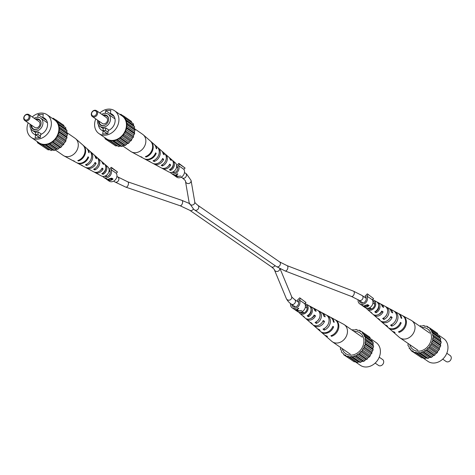 <?xml version="1.0" encoding="UTF-8"?>
<svg xmlns="http://www.w3.org/2000/svg" width="475" height="475" viewBox="0 0 475 475"><rect width="100%" height="100%" fill="white"/><g stroke="black" fill="none" stroke-linecap="round" stroke-linejoin="round"><path stroke-width="0.71" d="M442.718 359.136L446.072 361.463A3.592 2.933 -55.3 0 0 449.249 361.392A3.592 2.933 -55.3 0 0 451.25 358.322A3.592 2.933 -55.3 0 0 450.163 355.549L446.809 353.228M409.759 344.624A12.582 10.26 -55.3 0 0 418.594 351.197A12.582 10.26 -55.3 0 0 431.377 338.681A12.582 10.26 -55.3 0 0 430.884 333.438A12.582 10.26 -55.3 0 0 421.622 327.483M437.73 334.483L443.68 338.604A13.834 11.281 124.7 0 1 447.86 349.273A13.834 11.281 124.7 0 1 440.153 361.083A13.834 11.281 124.7 0 1 427.928 361.356L422.59 357.663M408.197 343.544L407.906 345.319L409.242 347.118L409.183 348.359L410.216 348.721L411.225 350.776L412.359 350.817L413.891 352.414L416.225 352.414L424.87 358.613L425.986 358.019L428.218 358.417L429.204 357.562L431.567 357.289L433.527 355.484L434.69 355.312L435.231 354.113L437.38 352.61L437.635 351.363L439.446 349.38L439.399 348.163L440.753 345.836L440.408 344.731L441.21 342.22L440.432 340.017L440.788 338.77L439.452 336.977L439.512 335.736L430.611 329.929L429.602 327.869L427.464 327.216L426.936 326.23L424.603 326.236L423.819 325.482L421.456 326.147L420.476 325.678L419.829 326.242M413.891 352.414L421.758 357.865L423.629 357.752M411.225 350.776L419.407 356.238M437.772 334.531L437.469 333.319L429.602 327.869M417.003 353.162L418.119 352.575L420.351 352.967L422.59 351.69L423.7 351.844L424.49 350.782L426.823 349.861L427.363 348.668L429.513 347.166L429.768 345.919L431.579 343.936L431.532 342.718L432.885 340.391L432.541 339.287L433.343 336.769L432.565 334.566L432.921 333.325L431.585 331.526L431.644 330.291M441.21 342.22L433.343 336.769M432.713 337.933L440.58 343.378M432.541 339.287L440.408 344.731M432.885 340.391L440.753 345.836M432.725 335.855L440.592 341.305M432.024 341.388L439.892 346.833M440.788 338.77L432.921 333.325M432.565 334.566L440.432 340.017M431.585 331.526L439.452 336.977M432.066 332.666L439.933 338.111M429.845 329.021L437.713 334.465M429.287 327.857L426.936 326.23M425.066 326.343L423.819 325.482M410.923 349.564L409.183 348.359M412.359 350.817L413.428 351.559M415.055 352.135L422.922 357.58M428.218 358.417L420.351 352.967M419.372 352.503L427.239 357.948M418.119 352.575L425.986 358.019M431.567 357.289L423.7 351.844M422.59 351.69L430.457 357.141M421.337 352.112L429.204 357.562M434.69 355.312L426.823 349.861M425.659 350.039L433.527 355.484M424.49 350.782L432.357 356.226M437.38 352.61L429.513 347.166M428.373 347.658L436.24 353.103M427.363 348.668L435.231 354.113M439.446 349.38L431.579 343.936M430.546 344.707L438.413 350.152M429.768 345.919L437.635 351.363M431.532 342.718L439.399 348.163M391.988 330.915A9.363 7.636 -55.3 0 0 392.297 331.2L399.327 337.345A10.42 8.497 -55.3 0 0 399.944 337.826A10.42 8.497 -55.3 0 0 404.635 339.085A10.42 8.497 -55.3 0 0 414.96 328.724A10.42 8.497 -55.3 0 0 411.807 320.69A10.42 8.497 -55.3 0 0 411.142 320.281L402.913 315.863A9.363 7.636 -55.3 0 0 402.539 315.679M369.58 309.189A4.679 3.818 124.7 0 1 369.277 307.883M370.393 308.133A4.768 3.889 -55.3 0 0 370.452 309.207M367.793 308.275A4.495 3.663 -55.3 0 0 368.113 308.572A4.495 3.663 -55.3 0 0 370.28 309.219A4.495 3.663 -55.3 0 0 374.466 305.847A4.495 3.663 -55.3 0 0 373.225 301.192A4.495 3.663 -55.3 0 0 372.833 300.996M377.56 318.238A7.226 5.896 -55.3 0 0 378.076 318.761A7.226 5.896 -55.3 0 0 379.768 319.723L378.593 318.731A7.066 5.759 124.7 0 1 376.984 317.805L373.855 315.073A6.591 5.379 124.7 0 1 373.344 314.545M392.297 331.2A9.363 7.636 -55.3 0 0 395.063 332.601L394.392 332.037A9.274 7.558 124.7 0 1 391.667 330.647L388.544 327.916A8.799 7.178 124.7 0 1 388.241 327.631M384.898 324.668A8.33 6.792 -55.3 0 0 385.421 325.185A8.33 6.792 -55.3 0 0 387.665 326.378L386.49 325.387A8.17 6.662 124.7 0 1 384.322 324.229L381.199 321.498A7.695 6.276 124.7 0 1 380.683 320.975M370.221 311.808A6.122 4.993 -55.3 0 0 370.732 312.342A6.122 4.993 -55.3 0 0 371.872 313.043L370.696 312.045A5.961 4.857 124.7 0 1 369.639 311.386L367.294 309.332A5.605 4.572 124.7 0 1 366.397 308.186M372.358 299.731A5.605 4.572 124.7 0 1 373.647 300.152A5.605 4.572 124.7 0 1 375.41 305.953A5.605 4.572 124.7 0 1 370.15 310.27A5.605 4.572 124.7 0 1 367.294 309.332M385.421 325.185L387.921 327.37A8.71 7.101 -55.3 0 0 392.356 328.825A8.71 7.101 -55.3 0 0 400.413 322.424L401.179 322.893A8.799 7.178 124.7 0 1 393.027 329.389A8.799 7.178 124.7 0 1 388.544 327.916M378.076 318.761L380.107 320.542A7.535 6.145 -55.3 0 0 383.942 321.795A7.535 6.145 -55.3 0 0 390.788 316.564L392.136 317.383A7.695 6.276 124.7 0 1 385.124 322.78A7.695 6.276 124.7 0 1 381.199 321.498M370.732 312.342L372.762 314.117A6.43 5.243 -55.3 0 0 376.04 315.192A6.43 5.243 -55.3 0 0 381.728 311.06L383.082 311.879A6.591 5.379 124.7 0 1 377.215 316.172A6.591 5.379 124.7 0 1 373.855 315.073M398.145 313.322A8.799 7.178 124.7 0 1 398.519 313.506A8.799 7.178 124.7 0 1 401.743 318.422L400.977 317.953A8.71 7.101 -55.3 0 0 397.789 313.114L394.862 311.541A8.33 6.792 -55.3 0 0 394.197 311.238M389.257 308.59A7.695 6.276 124.7 0 1 389.928 308.892A7.695 6.276 124.7 0 1 392.7 312.912L391.353 312.093A7.535 6.145 -55.3 0 0 388.645 308.204L386.27 306.927A7.226 5.896 -55.3 0 0 385.599 306.63M380.653 303.982A6.591 5.379 124.7 0 1 381.33 304.279A6.591 5.379 124.7 0 1 383.646 307.408L382.292 306.589A6.43 5.243 -55.3 0 0 380.053 303.59L377.673 302.314A6.122 4.993 -55.3 0 0 377.293 302.136L376.728 301.827M398.519 313.506L402.183 315.471A9.274 7.558 124.7 0 1 405.407 323.95A9.274 7.558 124.7 0 1 398.466 331.793L399.137 332.363A9.363 7.636 -55.3 0 0 406.167 324.443A9.363 7.636 -55.3 0 0 402.913 315.863M389.928 308.892L393.585 310.858A8.17 6.662 124.7 0 1 396.453 318.191A8.17 6.662 124.7 0 1 390.563 325.149L391.738 326.141A8.33 6.792 -55.3 0 0 397.789 319.046A8.33 6.792 -55.3 0 0 394.862 311.541M381.33 304.279L384.988 306.244A7.066 5.759 124.7 0 1 387.505 312.425A7.066 5.759 124.7 0 1 382.66 318.493L383.842 319.485A7.226 5.896 -55.3 0 0 388.835 313.286A7.226 5.896 -55.3 0 0 386.27 306.927M376.069 301.471A5.961 4.857 124.7 0 1 376.39 301.625A5.961 4.857 124.7 0 1 378.545 306.66A5.961 4.857 124.7 0 1 374.763 311.808L375.945 312.805A6.122 4.993 -55.3 0 0 379.881 307.521A6.122 4.993 -55.3 0 0 377.673 302.314M381.318 311.802L381.573 311.968A5.017 4.091 124.7 0 1 378.456 314.497M384.952 316.997A5.356 4.37 -55.3 0 0 387.036 313.987M375.82 311.155L376.123 311.392A4.768 3.889 -55.3 0 0 378.622 305.591M399.137 332.363L399.243 331.497M391.738 326.141L391.946 324.49M383.842 319.485L384.061 317.716M375.945 312.805L376.123 311.392M400.193 322.952L401.179 322.893M390.331 317.49L392.136 317.383M381.573 311.968L383.082 311.879M91.604 113.543A2.874 2.345 -55.3 0 0 93.765 116.102A2.874 2.345 -55.3 0 0 96.615 113.246A2.874 2.345 -55.3 0 0 94.454 110.681A2.874 2.345 -55.3 0 0 91.604 113.543M97.583 113.448A3.592 2.933 124.7 0 1 95.582 116.512A3.592 2.933 124.7 0 1 92.405 116.589A3.592 2.933 124.7 0 1 91.319 113.816A3.592 2.933 124.7 0 1 93.32 110.746A3.592 2.933 124.7 0 1 96.496 110.675A3.592 2.933 124.7 0 1 97.583 113.448M92.405 116.589L102.327 123.452A3.592 2.933 -55.3 0 0 105.503 123.381A3.592 2.933 -55.3 0 0 107.504 120.317A3.592 2.933 -55.3 0 0 106.418 117.545L96.496 110.675M98.557 120.846A5.742 4.685 -55.3 0 0 104.821 125.204A5.742 4.685 -55.3 0 0 108.591 119.997A5.742 4.685 -55.3 0 0 108.621 119.712A5.742 4.685 -55.3 0 0 102.944 115.14M108.609 119.854A5.326 4.346 -55.3 0 0 103.675 115.645M97.672 120.228A7.368 6.009 -55.3 0 0 97.607 120.638A7.368 6.009 -55.3 0 0 99.833 126.32A7.368 6.009 -55.3 0 0 106.347 126.172A7.368 6.009 -55.3 0 0 110.449 119.884A7.368 6.009 -55.3 0 0 108.223 114.202A7.368 6.009 -55.3 0 0 101.763 114.321M105.474 130.453L105.788 127.947A7.368 6.009 124.7 0 1 103.283 128.096L102.968 130.601L105.474 130.453L108.045 132.234M105.788 127.947L109.036 130.197M107.285 133.73L103.117 130.845L102.719 133.998L107.855 133.695L108.252 130.542A9.524 7.766 -55.3 0 0 114.855 122.811A9.524 7.766 -55.3 0 0 112.189 114.327A9.524 7.766 -55.3 0 0 110.414 113.466L110.812 110.319L105.676 110.616L105.337 113.305M98.444 124.86A9.524 7.766 -55.3 0 0 101.341 129.99A9.524 7.766 -55.3 0 0 103.117 130.845M95.76 118.91A13.834 11.281 -55.3 0 0 94.709 122.865A13.834 11.281 -55.3 0 0 98.889 133.534A13.834 11.281 -55.3 0 0 111.114 133.255A13.834 11.281 -55.3 0 0 118.821 121.452A13.834 11.281 -55.3 0 0 114.641 110.782A13.834 11.281 -55.3 0 0 99.851 112.997M98.889 133.534L106.412 138.742A13.834 11.281 -55.3 0 0 118.637 138.468A13.834 11.281 -55.3 0 0 126.35 126.659A13.834 11.281 -55.3 0 0 122.164 115.989L114.641 110.782M99.245 121.321A5.326 4.346 -55.3 0 0 104.945 125.139M102.968 130.601L107.469 133.718M104.856 137.673L105.1 138.819L113.288 144.281M119.979 114.475L120.81 114.273L121.345 115.259L123.476 115.912L124.492 117.972L125.519 118.334L125.94 120.709L126.795 121.368L126.439 122.609L127.223 124.812L126.587 125.976L126.766 128.434L125.899 129.432L125.459 131.979L124.42 132.751L123.387 135.209L121.244 136.711L120.698 137.904L118.364 138.825L117.574 139.887L116.464 139.733L114.226 141.01L111.993 140.618L110.883 141.206L110.099 140.458L107.772 140.458L106.24 138.86L105.1 138.819M123.476 115.912L131.343 121.362L131.646 122.574M125.519 118.334L133.386 123.779L133.808 126.154L134.662 126.813L134.306 128.06L135.09 130.263L134.455 131.421L134.633 133.879L133.766 134.876L133.321 137.423L132.287 138.195L131.254 140.653L130.114 141.146L128.565 143.355L127.401 143.527L125.442 145.332L123.078 145.605L122.093 146.46L119.86 146.062L118.75 146.656L110.883 141.206M117.503 145.789L115.639 145.908L107.772 140.458M120.81 114.273L123.162 115.9M131.593 122.508L123.726 117.064M126.795 121.368L134.662 126.813M133.808 126.154L125.94 120.709M133.333 125.02L125.465 119.569M127.223 124.812L135.09 130.263M134.467 129.348L126.599 123.898M134.306 128.06L126.439 122.609M126.766 128.434L134.633 133.879M134.288 132.774L126.421 127.33M134.455 131.421L126.587 125.976M125.459 131.979L133.321 137.423M133.279 136.206L125.412 130.762M133.766 134.876L125.899 129.432M123.387 135.209L131.254 140.653M131.516 139.407L123.648 133.962M132.287 138.195L124.42 132.751M120.698 137.904L128.565 143.355M129.111 142.156L121.244 136.711M130.114 141.146L122.253 135.702M117.574 139.887L125.442 145.332M126.231 144.269L118.364 138.825M127.401 143.527L119.54 138.083M114.226 141.01L122.093 146.46M123.078 145.605L115.211 140.155M124.331 145.184L116.464 139.733M119.86 146.062L111.993 140.618M121.113 145.991L113.246 140.547M116.802 145.623L108.935 140.178M107.302 139.602L106.24 138.86M114.143 116.482L105.676 110.616M113.614 115.686L110.414 113.466M134.372 128.594L142.625 134.312A10.42 8.497 124.7 0 1 143.248 134.793A10.42 8.497 124.7 0 1 145.778 142.346A10.42 8.497 124.7 0 1 135.452 152.707A10.42 8.497 124.7 0 1 131.427 151.857A10.42 8.497 124.7 0 1 130.762 151.448L122.74 145.896M170.59 168.993L170.739 169.082A4.679 3.818 -55.3 0 0 173.304 164.409M156.976 165.508A7.066 5.759 -55.3 0 0 157.581 165.894L161.239 167.859A6.591 5.379 -55.3 0 0 163.786 168.393A6.591 5.379 -55.3 0 0 169.646 164.101L170.691 164.938L169.254 165.027A4.934 4.02 124.7 0 1 167.574 166.796M161.886 151.163A7.535 6.145 124.7 0 1 162.462 151.596L164.493 153.377A7.226 5.896 124.7 0 1 166.024 159.743A7.226 5.896 124.7 0 1 161.173 165.312L162.391 165.977A7.066 5.759 -55.3 0 0 167.087 160.526A7.066 5.759 -55.3 0 0 165.591 154.333A7.066 5.759 -55.3 0 0 165.009 153.9M143.248 134.793L150.278 140.938A9.363 7.636 124.7 0 1 152.154 149.53A9.363 7.636 124.7 0 1 145.344 156.637L146.039 157.023A9.274 7.558 -55.3 0 0 152.766 149.975A9.274 7.558 -55.3 0 0 150.902 141.485A9.274 7.558 -55.3 0 0 150.581 141.223M154.333 144.507A8.71 7.101 124.7 0 1 154.654 144.768L157.154 146.953A8.33 6.792 124.7 0 1 158.864 154.47A8.33 6.792 124.7 0 1 152.998 160.841L154.215 161.506A8.17 6.662 -55.3 0 0 159.927 155.254A8.17 6.662 -55.3 0 0 158.246 147.909A8.17 6.662 -55.3 0 0 157.67 147.47M169.225 157.593A6.43 5.243 124.7 0 1 169.807 158.021L171.837 159.796A6.122 4.993 124.7 0 1 169.349 169.765L170.572 170.424A5.961 4.857 -55.3 0 0 172.936 160.752A5.961 4.857 -55.3 0 0 172.348 160.33M165.846 170.311A5.961 4.857 -55.3 0 0 166.179 170.507L168.922 171.986A5.605 4.572 -55.3 0 0 171.083 172.437A5.605 4.572 -55.3 0 0 176.16 168.595A5.605 4.572 -55.3 0 0 175.275 162.8L172.936 160.752M169.807 158.021A6.43 5.243 124.7 0 1 171.255 160.467L170.21 159.63A6.591 5.379 -55.3 0 0 168.714 157.065L165.591 154.333M162.462 151.596A7.535 6.145 124.7 0 1 164.243 154.844L163.198 154.007A7.695 6.276 -55.3 0 0 161.369 150.64L158.246 147.909M154.654 144.768A8.71 7.101 124.7 0 1 156.762 148.859L156.162 148.378A8.799 7.178 -55.3 0 0 154.025 144.222L150.902 141.485M140.03 156.459A9.274 7.558 -55.3 0 0 140.392 156.667L144.05 158.632A8.799 7.178 -55.3 0 0 147.446 159.345A8.799 7.178 -55.3 0 0 155.598 152.855L156.198 153.33A8.71 7.101 124.7 0 1 148.141 159.731A8.71 7.101 124.7 0 1 144.78 159.024A8.71 7.101 124.7 0 1 144.424 158.816M148.372 160.9A8.17 6.662 -55.3 0 0 148.984 161.28L152.641 163.246A7.695 6.276 -55.3 0 0 155.616 163.869A7.695 6.276 -55.3 0 0 162.628 158.478L163.679 159.315A7.535 6.145 124.7 0 1 156.833 164.546A7.535 6.145 124.7 0 1 153.924 163.934A7.535 6.145 124.7 0 1 153.312 163.548M170.691 164.938A6.43 5.243 124.7 0 1 165.003 169.07A6.43 5.243 124.7 0 1 162.521 168.548A6.43 5.243 124.7 0 1 161.916 168.15M140.392 156.667A9.274 7.558 -55.3 0 0 141.972 157.261L141.271 156.875A9.363 7.636 124.7 0 1 139.662 156.275L131.427 151.857M148.984 161.28A8.17 6.662 -55.3 0 0 150.142 161.743L148.924 161.078A8.33 6.792 124.7 0 1 147.707 160.592L144.78 159.024M157.581 165.894A7.066 5.759 -55.3 0 0 158.317 166.214L157.1 165.549A7.226 5.896 124.7 0 1 156.299 165.211L153.924 163.934M166.179 170.507A5.961 4.857 -55.3 0 0 166.499 170.662L165.282 170.002A6.122 4.993 124.7 0 1 164.896 169.824L162.521 168.548M146.128 156.346L146.039 157.023M154.381 160.194L154.215 161.506M162.569 164.558L162.391 165.977M170.739 169.082L170.572 170.424M155.378 153.377L156.198 153.33M162.183 159.404L163.679 159.315M291.745 304.422A3.954 3.224 -55.3 0 0 292.956 306.63A3.954 3.224 -55.3 0 0 294.738 307.105A3.954 3.224 -55.3 0 0 298.383 304.226A3.954 3.224 -55.3 0 0 297.463 300.129L299.737 297.807L305.971 302.504L299.737 297.807M295.058 309.825L297.611 311.6A5.391 4.394 -55.3 0 0 300.04 312.247A5.391 4.394 -55.3 0 0 304.647 309.1A5.391 4.394 -55.3 0 0 304.73 303.745L299.262 299.957L300.503 298.716M294.827 309.647L296.721 309.961L297.944 310.804L295.046 309.747M294.922 309.694L298.288 311.036L301.702 310.466L298.751 310.834L297.202 309.759L298.793 308.453L298.46 308.222L296.394 309.724L294.435 309.379M290.528 303.549A5.391 4.394 -55.3 0 0 292.143 307.812A5.391 4.394 -55.3 0 0 294.565 308.459A5.391 4.394 -55.3 0 0 299.179 305.312A5.391 4.394 -55.3 0 0 299.262 299.957M304.73 303.745L305.971 302.504M298.199 308.512L298.662 308.358M297.261 309.302L297.202 309.759M298.003 310.317L297.944 310.804M296.768 309.575L296.721 309.961M365.055 296.186L367.306 293.847L373.546 298.543L367.306 293.847M359.32 300.461A3.954 3.224 -55.3 0 0 360.531 302.67A3.954 3.224 -55.3 0 0 362.306 303.145A3.954 3.224 -55.3 0 0 365.958 300.271A3.954 3.224 -55.3 0 0 365.032 296.168A3.954 3.224 -55.3 0 0 365.008 296.151M362.395 305.639L364.236 306.096L365.204 305.318L367.84 304.707L369.081 305.562A5.391 4.394 124.7 0 1 365.792 307.034A5.391 4.394 124.7 0 1 363.363 306.381L365.186 307.64A5.391 4.394 -55.3 0 0 367.608 308.293A5.391 4.394 -55.3 0 0 372.216 305.146A5.391 4.394 -55.3 0 0 372.305 299.79L366.831 296.002L368.072 294.755M361.724 305.223L359.712 303.852A5.391 4.394 -55.3 0 0 362.14 304.499A5.391 4.394 -55.3 0 0 366.747 301.352A5.391 4.394 -55.3 0 0 366.831 296.002M358.091 299.642A5.391 4.394 -55.3 0 0 359.712 303.852M372.305 299.79L373.546 298.543M369.081 305.562L368.161 305.615M364.272 305.775L364.236 306.096M365.554 305.188L364.925 306.209L365.697 306.803A5.391 4.394 -55.3 0 0 368.125 305.864L368.184 305.383L367.128 304.724M362.716 305.93L363.137 306.221A5.391 4.394 -55.3 0 0 365.055 306.82L362.87 305.728M364.925 305.431L364.848 306.678M365.109 306.381L365.055 306.82M367.751 305.081L367.692 305.562L365.512 305.532M368.125 305.864L367.692 305.562M104.601 176.207A3.954 3.224 -55.3 0 0 106.275 176.617A3.954 3.224 -55.3 0 0 109.897 173.808A3.954 3.224 -55.3 0 0 109.096 169.712M106.163 178.968L108.199 179.568L109.173 178.79L111.809 178.172L113.044 179.027A5.391 4.394 124.7 0 1 109.761 180.5A5.391 4.394 124.7 0 1 107.332 179.853L109.149 181.112A5.391 4.394 -55.3 0 0 111.577 181.759A5.391 4.394 -55.3 0 0 116.185 178.612A5.391 4.394 -55.3 0 0 116.268 173.256L110.8 169.468L112.041 168.221L111.275 167.319L109.078 169.516M105.693 178.695L103.681 177.317A5.391 4.394 -55.3 0 0 106.103 177.971A5.391 4.394 -55.3 0 0 110.717 174.824A5.391 4.394 -55.3 0 0 110.8 169.468M102.742 176.373A5.391 4.394 -55.3 0 0 103.681 177.317M116.268 173.256L117.509 172.015L111.275 167.319M117.509 172.015L112.041 168.221M113.044 179.027L112.124 179.081M108.241 179.247L108.199 179.568M109.523 178.659L108.894 179.675L109.66 180.268A5.391 4.394 -55.3 0 0 112.094 179.33L112.153 178.849L111.097 178.196M106.685 179.402L107.101 179.692A5.391 4.394 -55.3 0 0 109.018 180.292L106.839 179.2M108.876 179.651L108.817 180.15M109.078 179.847L109.018 180.292M108.894 178.897L108.894 179.675M111.72 178.547L111.655 179.027L109.482 178.998M112.094 179.33L111.655 179.027M172.17 172.247A3.954 3.224 -55.3 0 0 173.844 172.657A3.954 3.224 -55.3 0 0 177.466 169.848A3.954 3.224 -55.3 0 0 176.67 165.751M174.171 175.376L176.724 177.151A5.391 4.394 -55.3 0 0 179.146 177.798A5.391 4.394 -55.3 0 0 183.754 174.652A5.391 4.394 -55.3 0 0 183.843 169.296L178.368 165.508L179.609 164.267L178.843 163.358L176.652 165.561M173.933 175.198L175.827 175.513L177.05 176.356L174.159 175.299M174.034 175.245L177.395 176.587L180.809 176.017L177.858 176.385L176.308 175.311L177.899 174.004L177.567 173.773L175.501 175.275L173.541 174.931M170.311 172.419A5.391 4.394 -55.3 0 0 171.249 173.363A5.391 4.394 -55.3 0 0 173.678 174.01A5.391 4.394 -55.3 0 0 178.285 170.863A5.391 4.394 -55.3 0 0 178.368 165.508M183.843 169.296L185.084 168.055L178.843 163.358M185.084 168.055L179.609 164.267M177.306 174.064L177.769 173.915M176.368 174.853L176.308 175.311M177.11 175.869L177.05 176.356M175.875 175.127L175.827 175.513M375.149 363.096L378.504 365.418A3.592 2.933 -55.3 0 0 381.68 365.346A3.592 2.933 -55.3 0 0 383.681 362.282A3.592 2.933 -55.3 0 0 382.595 359.51L379.24 357.188M342.19 348.585A12.582 10.26 -55.3 0 0 351.019 355.157A12.582 10.26 -55.3 0 0 363.803 342.641A12.582 10.26 -55.3 0 0 363.316 337.398A12.582 10.26 -55.3 0 0 354.053 331.443M370.197 338.491L376.111 342.564A13.834 11.281 124.7 0 1 380.291 353.234A13.834 11.281 124.7 0 1 372.584 365.037A13.834 11.281 124.7 0 1 360.359 365.317L355.021 361.617M340.628 347.498L340.338 349.279L341.192 349.938L341.614 352.313L343.407 353.584L343.657 354.736L345.788 355.389L346.322 356.375L348.65 356.375L357.301 362.567L358.411 361.98L360.644 362.372L361.629 361.517L363.992 361.249L365.958 359.444L367.122 359.266L367.662 358.073L369.805 356.571L370.838 354.113L371.878 353.341L371.83 352.123L373.184 349.796L372.839 348.692L373.641 346.174L373.017 345.266L373.213 342.73L371.883 340.931L371.943 339.696L363.043 333.883L362.033 331.829L359.896 331.176L359.361 330.19L358.197 330.475L356.25 329.442L353.887 330.107L352.907 329.638L352.26 330.202M346.322 356.375L354.19 361.825L356.06 361.707M343.657 354.736L351.838 360.192M362.277 332.981L370.144 338.426L369.9 337.274L362.033 331.829M349.434 357.123L351.803 356.458L352.777 356.927L353.762 356.072L356.125 355.799L358.091 354L359.254 353.822L360.804 351.613L361.944 351.126L362.971 348.662L364.01 347.896L363.963 346.673L365.317 344.345L364.972 343.247L365.774 340.729L365.15 339.815L365.352 337.286L364.016 335.487L364.076 334.252M373.641 346.174L365.774 340.729M365.144 341.887L373.012 347.338M364.972 343.247L372.839 348.692M365.317 344.345L373.184 349.796M365.15 339.815L373.017 345.266M364.456 345.349L372.323 350.793M373.213 342.73L365.352 337.286M364.996 338.527L372.863 343.971M364.016 335.487L371.883 340.931M364.497 336.627L372.364 342.071M361.713 331.817L359.361 330.19M357.497 330.303L356.25 329.442M343.354 353.519L341.614 352.313M344.791 354.777L345.859 355.514M347.486 356.09L355.353 361.54M360.644 362.372L352.777 356.927M351.803 356.458L359.664 361.908M350.55 356.535L358.411 361.98M363.992 361.249L356.125 355.799M355.021 355.65L362.888 361.095M353.762 356.072L361.629 361.517M367.122 359.266L359.254 353.822M358.091 354L365.958 359.444M356.921 354.742L364.788 360.187M369.805 356.571L361.944 351.126M360.804 351.613L368.671 357.063M359.795 352.628L367.662 358.073M371.878 353.341L364.01 347.896M362.971 348.662L370.838 354.113M362.199 349.873L370.067 355.324M363.963 346.673L371.83 352.123M324.419 334.869A9.363 7.636 -55.3 0 0 324.722 335.154L331.752 341.305A10.42 8.497 -55.3 0 0 332.375 341.786A10.42 8.497 -55.3 0 0 337.066 343.045A10.42 8.497 -55.3 0 0 347.391 332.684A10.42 8.497 -55.3 0 0 344.238 324.651A10.42 8.497 -55.3 0 0 343.573 324.241L335.338 319.823A9.363 7.636 -55.3 0 0 334.97 319.639M302.011 313.15A4.679 3.818 124.7 0 1 301.702 311.838M302.824 312.093A4.768 3.889 -55.3 0 0 302.884 313.168M300.224 312.235A4.495 3.663 -55.3 0 0 300.544 312.532A4.495 3.663 -55.3 0 0 302.712 313.179A4.495 3.663 -55.3 0 0 306.892 309.807A4.495 3.663 -55.3 0 0 305.657 305.152A4.495 3.663 -55.3 0 0 305.265 304.95M309.991 322.198A7.226 5.896 -55.3 0 0 310.508 322.721A7.226 5.896 -55.3 0 0 312.2 323.683L311.018 322.685A7.066 5.759 124.7 0 1 309.409 321.765L306.286 319.034A6.591 5.379 124.7 0 1 305.775 318.505M324.722 335.154A9.363 7.636 -55.3 0 0 327.495 336.561L326.824 335.991A9.274 7.558 124.7 0 1 324.098 334.608L320.975 331.877A8.799 7.178 124.7 0 1 320.667 331.592M317.33 328.623A8.33 6.792 -55.3 0 0 317.846 329.145A8.33 6.792 -55.3 0 0 320.097 330.339L318.921 329.347A8.17 6.662 124.7 0 1 316.754 328.189L313.631 325.452A7.695 6.276 124.7 0 1 313.114 324.936M302.652 315.768A6.122 4.993 -55.3 0 0 303.163 316.297A6.122 4.993 -55.3 0 0 304.303 317.003L303.121 316.006A5.961 4.857 124.7 0 1 302.064 315.341L299.725 313.292A5.605 4.572 124.7 0 1 298.828 312.14M304.79 303.691A5.605 4.572 124.7 0 1 306.078 304.113A5.605 4.572 124.7 0 1 307.836 309.914A5.605 4.572 124.7 0 1 302.581 314.23A5.605 4.572 124.7 0 1 299.725 313.292M317.846 329.145L320.346 331.33A8.71 7.101 -55.3 0 0 324.787 332.785A8.71 7.101 -55.3 0 0 332.838 326.384L333.61 326.853A8.799 7.178 124.7 0 1 325.458 333.343A8.799 7.178 124.7 0 1 320.975 331.877M310.508 322.721L312.538 324.496A7.535 6.145 -55.3 0 0 316.374 325.755A7.535 6.145 -55.3 0 0 323.22 320.524L324.567 321.343A7.695 6.276 124.7 0 1 317.549 326.741A7.695 6.276 124.7 0 1 313.631 325.452M303.163 316.297L305.193 318.078A6.43 5.243 -55.3 0 0 308.465 319.147A6.43 5.243 -55.3 0 0 314.159 315.02L315.507 315.839A6.591 5.379 124.7 0 1 309.647 320.132A6.591 5.379 124.7 0 1 306.286 319.034M330.576 317.282A8.799 7.178 124.7 0 1 330.95 317.466A8.799 7.178 124.7 0 1 334.174 322.377L333.408 321.907A8.71 7.101 -55.3 0 0 330.22 317.074L327.293 315.501A8.33 6.792 -55.3 0 0 326.628 315.198M321.688 312.55A7.695 6.276 124.7 0 1 322.359 312.853A7.695 6.276 124.7 0 1 325.132 316.872L323.784 316.053A7.535 6.145 -55.3 0 0 321.076 312.164L318.701 310.887A7.226 5.896 -55.3 0 0 318.024 310.591M313.084 307.942A6.591 5.379 124.7 0 1 313.761 308.239A6.591 5.379 124.7 0 1 316.071 311.368L314.723 310.549A6.43 5.243 -55.3 0 0 312.479 307.551L310.104 306.274A6.122 4.993 -55.3 0 0 309.718 306.09L309.154 305.787M330.95 317.466L334.608 319.432A9.274 7.558 124.7 0 1 337.832 327.91A9.274 7.558 124.7 0 1 330.891 335.754L331.568 336.318A9.363 7.636 -55.3 0 0 338.598 328.397A9.363 7.636 -55.3 0 0 335.338 319.823M322.359 312.853L326.016 314.812A8.17 6.662 124.7 0 1 328.884 322.151A8.17 6.662 124.7 0 1 322.994 329.11L324.17 330.101A8.33 6.792 -55.3 0 0 330.22 323.006A8.33 6.792 -55.3 0 0 327.293 315.501M313.761 308.239L317.419 310.199A7.066 5.759 124.7 0 1 319.93 316.386A7.066 5.759 124.7 0 1 315.091 322.448L316.267 323.445A7.226 5.896 -55.3 0 0 321.266 317.247A7.226 5.896 -55.3 0 0 318.701 310.887M308.501 305.431A5.961 4.857 124.7 0 1 308.821 305.585A5.961 4.857 124.7 0 1 310.977 310.62A5.961 4.857 124.7 0 1 307.194 315.768L308.37 316.766A6.122 4.993 -55.3 0 0 312.312 311.481A6.122 4.993 -55.3 0 0 310.104 306.274M313.749 315.762L314.005 315.928A5.017 4.091 124.7 0 1 310.882 318.452M317.383 320.957A5.356 4.37 -55.3 0 0 319.467 317.947M308.251 315.115L308.548 315.347A4.768 3.889 -55.3 0 0 311.054 309.552M331.568 336.318L331.675 335.457M324.17 330.101L324.378 328.451M316.267 323.445L316.492 321.676M308.37 316.766L308.548 315.347M332.625 326.907L333.61 326.853M322.762 321.45L324.567 321.343M314.005 315.928L315.507 315.839M24.035 117.497A2.874 2.345 -55.3 0 0 26.196 120.062A2.874 2.345 -55.3 0 0 29.046 117.206A2.874 2.345 -55.3 0 0 26.885 114.641A2.874 2.345 -55.3 0 0 24.035 117.497M30.014 117.408A3.592 2.933 124.7 0 1 28.013 120.472A3.592 2.933 124.7 0 1 24.837 120.543A3.592 2.933 124.7 0 1 23.75 117.77A3.592 2.933 124.7 0 1 25.751 114.707A3.592 2.933 124.7 0 1 28.927 114.635A3.592 2.933 124.7 0 1 30.014 117.408M24.837 120.543L34.752 127.413A3.592 2.933 -55.3 0 0 37.929 127.342A3.592 2.933 -55.3 0 0 39.936 124.272A3.592 2.933 -55.3 0 0 38.849 121.505L28.927 114.635M30.988 124.806A5.742 4.685 -55.3 0 0 37.252 129.158A5.742 4.685 -55.3 0 0 41.022 123.951A5.742 4.685 -55.3 0 0 41.052 123.672A5.742 4.685 -55.3 0 0 35.37 119.094M41.04 123.809A5.326 4.346 -55.3 0 0 36.106 119.605M30.103 124.189A7.368 6.009 -55.3 0 0 30.038 124.598A7.368 6.009 -55.3 0 0 32.264 130.281A7.368 6.009 -55.3 0 0 38.778 130.132A7.368 6.009 -55.3 0 0 42.881 123.844A7.368 6.009 -55.3 0 0 40.654 118.162A7.368 6.009 -55.3 0 0 34.194 118.281M37.905 134.413L38.22 131.907A7.368 6.009 124.7 0 1 35.714 132.056L35.399 134.562L37.905 134.413L40.47 136.188M38.22 131.907L41.468 134.158M39.716 137.691L35.548 134.805L35.15 137.958L40.286 137.655L40.684 134.502A9.524 7.766 -55.3 0 0 47.286 126.766A9.524 7.766 -55.3 0 0 44.614 118.287A9.524 7.766 -55.3 0 0 42.845 117.426L43.243 114.273L38.101 114.576L37.763 117.266M30.875 128.82A9.524 7.766 -55.3 0 0 33.773 133.944A9.524 7.766 -55.3 0 0 35.548 134.805M28.191 122.865A13.834 11.281 -55.3 0 0 27.14 126.819A13.834 11.281 -55.3 0 0 31.32 137.489A13.834 11.281 -55.3 0 0 43.546 137.216A13.834 11.281 -55.3 0 0 51.252 125.412A13.834 11.281 -55.3 0 0 47.072 114.742A13.834 11.281 -55.3 0 0 32.282 116.957M31.32 137.489L38.843 142.702A13.834 11.281 -55.3 0 0 51.068 142.429A13.834 11.281 -55.3 0 0 58.775 130.619A13.834 11.281 -55.3 0 0 54.595 119.949L47.072 114.742M31.677 125.281A5.326 4.346 -55.3 0 0 37.377 129.099M35.399 134.562L39.9 137.679M52.41 118.435L53.242 118.233L53.776 119.219L55.907 119.872L56.917 121.927L57.95 122.295L58.372 124.67L59.227 125.329L58.87 126.57L59.648 128.773L58.847 131.29L59.191 132.388L58.33 133.392L57.885 135.939L56.074 137.916L55.818 139.169L54.678 139.656L53.129 141.865L51.965 142.043L50.006 143.842L47.642 144.115L46.657 144.97L45.677 144.501L43.314 145.166L41.361 144.133L40.197 144.418L39.668 143.432L37.531 142.779L37.27 141.615M55.907 119.872L63.775 125.317L64.078 126.534M57.95 122.295L65.817 127.739L65.758 128.974L67.094 130.773L66.737 132.014L67.515 134.217L66.714 136.735L67.058 137.839L66.197 138.837L65.752 141.384L63.941 143.367L63.686 144.614L62.546 145.107L60.996 147.309L58.663 148.23L57.873 149.292L56.762 149.138L54.524 150.415L52.292 150.023L51.181 150.611L43.314 145.166M49.934 149.75L48.064 149.863L40.197 144.418M45.713 148.236L37.531 142.779M53.242 118.233L55.593 119.86M64.024 126.469L56.157 121.024M59.227 125.329L67.094 130.773M66.239 130.114L58.372 124.67M65.758 128.974L57.897 123.53M59.648 128.773L67.515 134.217M66.898 133.309L59.031 127.858M66.737 132.014L58.87 126.57M59.191 132.388L67.058 137.839M66.714 136.735L58.847 131.29M66.886 135.381L59.019 129.93M57.885 135.939L65.752 141.384M65.71 140.167L57.843 134.716M66.197 138.837L58.33 133.392M55.818 139.169L63.686 144.614M63.941 143.367L56.074 137.916M64.719 142.156L56.852 136.705M53.129 141.865L60.996 147.309M61.542 146.116L53.675 140.671M62.546 145.107L54.678 139.656M50.006 143.842L57.873 149.292M58.663 148.23L50.795 142.785M59.832 147.488L51.965 142.043M46.657 144.97L54.524 150.415M55.51 149.56L47.642 144.115M56.762 149.138L48.895 143.693M52.292 150.023L44.424 144.578M53.544 149.952L45.677 144.501M49.228 149.583L41.361 144.133M39.734 143.557L38.665 142.821M46.574 120.442L38.101 114.576M46.045 119.647L42.845 117.426M66.803 132.555L75.056 138.267A10.42 8.497 124.7 0 1 75.673 138.748A10.42 8.497 124.7 0 1 78.209 146.306A10.42 8.497 124.7 0 1 67.883 156.661A10.42 8.497 124.7 0 1 63.858 155.818A10.42 8.497 124.7 0 1 63.193 155.408L55.171 149.857M103.022 172.953L103.17 173.042A4.679 3.818 -55.3 0 0 105.729 168.364M89.401 169.468A7.066 5.759 -55.3 0 0 90.013 169.854L93.67 171.819A6.591 5.379 -55.3 0 0 96.211 172.354A6.591 5.379 -55.3 0 0 102.077 168.061L103.123 168.898L101.68 168.981A4.934 4.02 124.7 0 1 100.005 170.757M94.317 155.123A7.535 6.145 124.7 0 1 94.893 155.557L96.924 157.332A7.226 5.896 124.7 0 1 98.45 163.703A7.226 5.896 124.7 0 1 93.605 169.272L94.822 169.937A7.066 5.759 -55.3 0 0 99.518 164.487A7.066 5.759 -55.3 0 0 98.016 158.288A7.066 5.759 -55.3 0 0 97.44 157.86M75.673 138.748L82.703 144.899A9.363 7.636 124.7 0 1 84.586 153.49A9.363 7.636 124.7 0 1 77.775 160.598L78.47 160.977A9.274 7.558 -55.3 0 0 85.197 153.936A9.274 7.558 -55.3 0 0 83.333 145.445A9.274 7.558 -55.3 0 0 83.012 145.184M86.759 148.461A8.71 7.101 124.7 0 1 87.079 148.722L89.579 150.913A8.33 6.792 124.7 0 1 91.289 158.424A8.33 6.792 124.7 0 1 85.429 164.795L86.646 165.466A8.17 6.662 -55.3 0 0 92.358 159.214A8.17 6.662 -55.3 0 0 90.677 151.869A8.17 6.662 -55.3 0 0 90.102 151.43M101.656 161.553A6.43 5.243 124.7 0 1 102.238 161.981L104.268 163.756A6.122 4.993 124.7 0 1 101.781 173.725L102.998 174.384A5.961 4.857 -55.3 0 0 105.361 164.712A5.961 4.857 -55.3 0 0 104.779 164.291M98.272 174.272A5.961 4.857 -55.3 0 0 98.61 174.467L101.353 175.94A5.605 4.572 -55.3 0 0 103.514 176.397A5.605 4.572 -55.3 0 0 108.585 172.556A5.605 4.572 -55.3 0 0 107.706 166.761L105.361 164.712M102.238 161.981A6.43 5.243 124.7 0 1 103.687 164.427L102.642 163.59A6.591 5.379 -55.3 0 0 101.145 161.025L98.016 158.288M94.893 155.557A7.535 6.145 124.7 0 1 96.674 158.798L95.623 157.961A7.695 6.276 -55.3 0 0 93.801 154.601L90.677 151.869M87.079 148.722A8.71 7.101 124.7 0 1 89.193 152.819L88.593 152.338A8.799 7.178 -55.3 0 0 86.456 148.176L83.333 145.445M72.461 160.419A9.274 7.558 -55.3 0 0 72.817 160.627L76.481 162.592A8.799 7.178 -55.3 0 0 79.877 163.305A8.799 7.178 -55.3 0 0 88.029 156.809L88.629 157.29A8.71 7.101 124.7 0 1 80.572 163.691A8.71 7.101 124.7 0 1 77.211 162.984A8.71 7.101 124.7 0 1 76.855 162.777M80.803 164.855A8.17 6.662 -55.3 0 0 81.415 165.241L85.073 167.206A7.695 6.276 -55.3 0 0 88.047 167.829A7.695 6.276 -55.3 0 0 95.059 162.438L96.104 163.275A7.535 6.145 124.7 0 1 89.264 168.506A7.535 6.145 124.7 0 1 86.355 167.889A7.535 6.145 124.7 0 1 85.743 167.503M103.123 168.898A6.43 5.243 124.7 0 1 97.428 173.031A6.43 5.243 124.7 0 1 94.947 172.508A6.43 5.243 124.7 0 1 94.347 172.11M72.817 160.627A9.274 7.558 -55.3 0 0 74.397 161.215L73.702 160.835A9.363 7.636 124.7 0 1 72.087 160.235L63.858 155.818M81.415 165.241A8.17 6.662 -55.3 0 0 82.573 165.704L81.356 165.033A8.33 6.792 124.7 0 1 80.138 164.552L77.211 162.984M90.013 169.854A7.066 5.759 -55.3 0 0 90.749 170.175L89.532 169.51A7.226 5.896 124.7 0 1 88.73 169.165L86.355 167.889M98.61 174.467A5.961 4.857 -55.3 0 0 98.931 174.622L97.707 173.963A6.122 4.993 124.7 0 1 97.327 173.779L94.947 172.508M78.553 160.301L78.47 160.977M86.812 164.148L86.646 165.466M95 168.518L94.822 169.937M103.17 173.042L102.998 174.384M87.81 157.338L88.629 157.29M94.614 163.358L96.104 163.275M279.834 268.607A2.832 2.648 157.4 0 1 274.419 269.889L286.342 298.603C288.64 302.896 291.692 304.255 291.377 304.166L295.45 306.987M280.066 268.725L291.567 296.43A2.832 2.648 157.4 0 1 289.305 300.152A2.832 2.648 157.4 0 1 286.342 298.603M291.567 296.43C291.217 296.507 292.226 297.534 294.595 299.511A2.832 2.31 124.7 0 1 295.45 301.696A2.832 2.31 124.7 0 1 293.877 304.107A2.832 2.31 124.7 0 1 291.377 304.166M189.317 203.46L181.877 200.361A2.832 1.49 -71.1 0 1 182.608 202.504A2.832 1.49 -71.1 0 1 180.043 205.717L189.745 210.277A2.832 2.31 -55.3 0 0 193.396 209.036M180.043 205.717L125.869 187.156A2.832 1.49 -71.1 0 0 128.434 183.95A2.832 1.49 -71.1 0 0 127.704 181.8L116.909 176.48M125.869 187.156L114.784 181.895A2.832 2.31 -55.3 0 0 117.283 181.836A2.832 2.31 -55.3 0 0 118.863 179.425A2.832 2.31 -55.3 0 0 118.008 177.24M275.013 265.614A2.832 2.31 124.7 0 1 271.391 266.808C273.754 268.785 274.77 269.812 274.419 269.889M366.243 298.371L362.17 295.551A2.832 2.31 -55.3 0 1 363.025 297.736A2.832 2.31 -55.3 0 1 361.445 300.152A2.832 2.31 -55.3 0 1 358.946 300.206L351.429 296.436L285.03 270.916A2.832 1.668 -69 0 0 287.874 267.811A2.832 1.668 -69 0 0 287.06 265.632L279.543 261.862A2.832 2.31 -55.3 0 1 280.398 264.047A2.832 2.31 -55.3 0 1 278.819 266.463A2.832 2.31 -55.3 0 1 276.319 266.517L194.679 209.986A2.832 2.31 124.7 0 0 197.178 209.932A2.832 2.31 124.7 0 0 198.752 207.516A2.832 2.31 124.7 0 0 197.897 205.337L279.543 261.862M351.429 296.436A2.832 1.668 -69 0 0 354.273 293.33A2.832 1.668 -69 0 0 353.459 291.151L287.06 265.632M181.254 177.175L182.352 177.935A2.832 2.31 124.7 0 0 184.852 177.882A2.832 2.31 124.7 0 0 186.432 175.465A2.832 2.31 124.7 0 0 185.577 173.28L186.604 174.034L191.063 180.399L194.768 201.911A2.832 2.678 170.2 0 1 192.037 205.069A2.832 2.678 170.2 0 1 189.187 202.873L193.663 209.249L194.679 209.986M191.063 180.399A2.832 2.678 170.2 0 1 188.332 183.558A2.832 2.678 170.2 0 1 185.487 181.355C185.79 181.028 184.745 179.888 182.352 177.935M302.147 311.624L303.976 312.888M189.745 210.277L271.391 266.808M114.784 181.895L113.685 181.135M106.988 176.498L105.818 175.685M110.212 171.843L109.036 171.03M181.877 200.361L127.704 181.8M294.595 299.511L298.674 302.332M305.372 306.969L307.2 308.233M372.94 303.014L374.769 304.279M185.577 173.28L184.478 172.52M177.781 167.883L176.611 167.075M174.557 172.538L173.387 171.724M189.187 202.873L185.487 181.355M194.768 201.911C194.465 202.237 195.504 203.383 197.897 205.337M358.946 300.206L363.019 303.026M369.716 307.663L371.545 308.928M362.17 295.551L353.459 291.151M285.03 270.916L276.319 266.517M399.944 337.826L417.899 350.259M373.647 300.152L376.39 301.625M411.807 320.69L429.768 333.123M99.833 126.32L103.212 128.66M108.223 114.202L115.003 118.898M294.625 309.528L292.143 307.812M362.473 305.027L362.389 305.692M106.442 178.493L106.353 179.158M173.731 175.079L171.249 173.363M332.375 341.786L350.33 354.219M306.078 304.113L308.821 305.585M344.238 324.651L362.193 337.084M32.264 130.281L35.643 132.614M40.654 118.162L47.435 122.859"/></g></svg>
